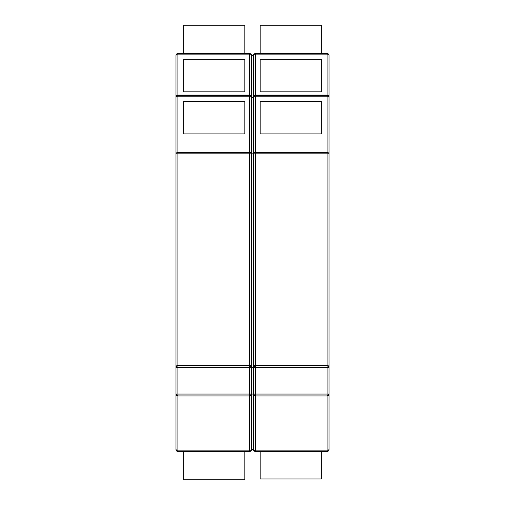 <?xml version="1.0" encoding="UTF-8"?>
<svg xmlns="http://www.w3.org/2000/svg" width="505" height="505" viewBox="0 0 505 505"><rect width="100%" height="100%" fill="white"/><g stroke="black" fill="none" stroke-linecap="round" stroke-linejoin="round"><path stroke-width="0.76" d="M327.19 95.647A1.913 1.913 0 0 0 327.101 95.647A1.913 1.913 0 0 1 329.014 97.56L329.014 449.526A1.913 1.913 0 0 1 327.101 451.438L255.372 451.438A1.913 1.913 0 0 1 253.459 449.526A1.913 1.351 0 0 0 255.372 450.877L255.372 451.438L253.459 449.526A1.913 1.913 0 0 0 255.372 451.438M329.014 55.474A1.913 1.351 180 0 0 327.101 54.123L327.101 53.562A1.913 1.913 0 0 1 329.014 55.474L329.014 97.553A1.913 1.351 180 0 0 327.101 96.203L327.101 95.085A1.913 1.351 0 0 1 329.014 96.436M328.679 54.382L327.101 53.562L255.372 53.562L255.372 95.647L327.101 95.647L328.679 96.461M249.722 451.438A1.913 1.913 0 0 1 249.628 451.438L177.899 451.438A1.913 1.913 0 0 1 175.986 449.526A1.913 1.351 0 0 0 177.899 450.877L249.628 450.877A1.913 1.351 0 0 0 251.541 449.526A1.913 1.913 0 0 1 249.628 451.438L249.628 395.964L251.541 394.051A1.913 1.913 0 0 1 249.628 395.964L249.628 394.051L251.541 394.051L251.541 55.474L253.459 55.474L253.459 97.553A1.913 1.913 0 0 1 255.372 95.647L255.372 96.203L327.101 96.203L327.101 152.472A1.913 1.351 0 0 1 329.014 153.823L327.101 153.823L327.101 152.472L255.372 152.472L255.372 395.964A1.913 1.913 0 0 1 253.459 394.051L253.459 449.526L251.541 449.526L251.541 394.051L253.459 394.051A1.913 1.913 0 0 0 255.372 395.964L255.372 450.877L327.101 450.877A1.913 1.351 0 0 0 329.014 449.526A1.913 1.913 0 0 1 327.101 451.438L327.101 395.964L255.372 395.964L253.459 394.051L329.014 394.051A1.913 1.913 0 0 1 327.101 395.964L327.101 365.361L255.372 365.361A1.913 1.913 0 0 0 255.24 365.361M321.363 451.438L321.363 478.986L260.151 478.986L260.151 451.438M321.363 53.562L321.363 25.25L260.151 25.25L260.151 53.562M321.363 91.815L260.151 91.815L260.151 59.3L321.363 59.3L321.363 91.815M253.788 96.461L255.372 95.647A1.913 1.913 0 0 0 255.277 95.647M253.794 54.382A1.913 1.913 0 0 1 255.372 53.562L253.788 54.382A1.913 1.913 0 0 0 253.459 55.474A1.913 1.351 180 0 1 255.372 54.123L327.101 54.123L327.101 95.085L255.372 95.085A1.913 1.351 0 0 0 253.459 96.436L253.459 153.823A1.913 1.351 0 0 1 255.372 152.472L255.372 96.203A1.913 1.351 180 0 0 253.459 97.56L251.541 97.56A1.913 1.351 180 0 0 249.628 96.203L249.628 53.562L177.899 53.562L177.899 54.123A1.913 1.351 180 0 0 175.986 55.474L176.428 54.25M321.363 133.901L260.151 133.901L260.151 101.385L321.363 101.385L321.363 133.901M251.541 153.823L249.628 153.823L249.628 152.472A1.913 1.351 0 0 1 251.541 153.823L253.459 153.823L253.459 394.051M183.637 133.901L244.849 133.901L244.849 101.385L183.637 101.385L183.637 133.901M249.76 395.964A1.913 1.913 0 0 1 249.628 395.964L177.899 395.964L175.986 394.051A1.913 1.913 0 0 0 177.899 395.964A1.913 1.913 0 0 1 175.986 394.051L177.899 394.051L177.899 451.438L175.986 449.526L175.986 153.823A1.913 1.351 0 0 1 177.899 152.472L177.899 153.823L175.986 153.823L175.986 97.56A1.913 1.913 0 0 1 177.899 95.647A1.913 1.913 0 0 0 177.81 95.647M177.021 53.77L177.899 53.562A1.913 1.913 0 0 0 175.986 55.474L175.986 97.553A1.913 1.351 180 0 1 177.899 96.203L249.628 96.203L249.628 152.472L177.899 152.472L177.899 95.647L249.628 95.647A1.913 1.913 0 0 1 251.541 97.56A1.913 1.913 0 0 0 249.628 95.647M183.637 91.815L244.849 91.815L244.849 59.3L183.637 59.3L183.637 91.815M175.986 96.436A1.913 1.351 0 0 1 177.899 95.085L177.899 95.647L176.321 96.461M249.628 53.562A1.913 1.913 0 0 1 251.541 55.474A1.913 1.351 180 0 0 249.628 54.123L177.899 54.123L177.899 95.085L249.628 95.085A1.913 1.351 0 0 1 251.541 96.436L251.541 97.56M253.459 55.474L253.901 54.25M254.495 53.77L255.372 53.562M251.541 55.474L251.439 54.849M251.099 54.25L250.505 53.77M251.541 367.274L249.628 367.274L249.628 365.361L251.541 367.274A1.913 1.913 0 0 0 249.628 365.361A1.913 1.913 0 0 1 251.541 367.274L253.459 367.274A1.913 1.913 0 0 1 255.372 365.361L253.459 367.274L329.014 367.274A1.913 1.913 0 0 0 327.101 365.361L329.014 367.274M327.234 365.361A1.913 1.913 0 0 0 327.101 365.361L327.101 153.823L253.459 153.823M175.986 367.274L177.899 365.361L177.899 367.274L175.986 367.274A1.913 1.913 0 0 1 177.899 365.361L177.899 153.823L249.628 153.823L249.628 365.361L177.899 365.361A1.913 1.913 0 0 0 177.766 365.361M327.101 395.964A1.913 1.913 0 0 0 329.014 394.051L327.101 395.964M175.986 449.526A1.913 1.913 0 0 0 177.899 451.438M244.849 53.562L244.849 25.25L183.637 25.25L183.637 53.562M183.637 451.438L183.637 479.75L244.849 479.75L244.849 451.438M249.628 394.051L249.628 367.274L177.899 367.274L177.899 394.051L249.628 394.051M327.101 451.438L329.014 449.526M177.899 53.562L176.321 54.382M249.628 451.438L251.212 450.618"/></g></svg>
